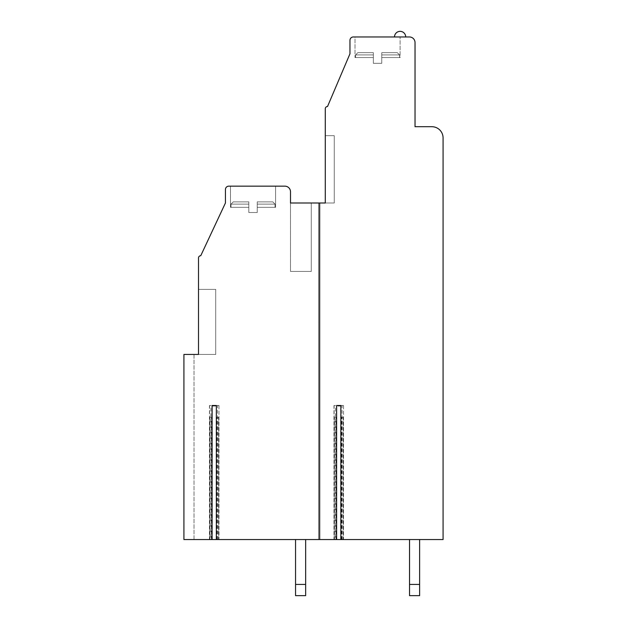 <?xml version="1.0" encoding="UTF-8"?>
<svg xmlns="http://www.w3.org/2000/svg" width="627" height="627" viewBox="0 0 627 627"><rect width="100%" height="100%" fill="white"/><g stroke="black" fill="none" stroke-linecap="round" stroke-linejoin="round"><path stroke-width="0.47" stroke-dasharray="3.13 2.35" d="M343.369 405.497L340.876 405.497L343.51 405.497L343.369 539.557L340.876 539.557L343.369 539.557M335.429 405.497L333.972 405.497L335.429 405.497L335.429 539.557L336.613 539.557L333.972 539.557L335.429 539.557M218.839 405.497L216.346 405.497L218.98 405.497L218.839 539.557L216.346 539.557L218.839 539.557M210.907 405.497L209.449 405.497L210.907 405.497L210.907 539.557L212.083 539.557L209.449 539.557L210.907 539.557M212.255 539.557L212.255 417.276L209.724 417.276L209.724 539.557L212.255 539.557L194.017 539.557L194.017 354.451L183.923 354.451L183.923 539.557L194.017 539.557L194.017 354.451L215.727 354.451L198.508 354.451L215.727 354.451L198.508 354.451L215.727 354.451L198.508 354.451L215.727 354.451L198.508 354.451L215.727 354.451L198.508 354.451L215.727 354.451L198.508 354.451L198.508 257.971A2.242 2.242 0 0 1 200.75 255.722L225.43 202.999L225.43 189.534A3.362 3.362 0 0 1 228.8 186.164L284.893 186.164A5.612 5.612 0 0 1 290.505 191.776L290.505 202.999L318.547 202.999L318.547 539.557L443.077 539.557L443.077 137.924A11.215 11.215 0 0 0 431.854 126.709L415.027 126.709L415.027 42.565A5.612 5.612 0 0 0 409.423 36.962L353.33 36.962A3.362 3.362 0 0 0 349.96 40.324L349.96 53.789L327.521 106.512A2.242 2.242 0 0 0 325.28 108.761L325.28 202.999L318.547 202.999L318.547 539.557L216.182 539.557L216.182 406.053L212.255 406.053L216.182 406.053L216.182 417.276L218.705 417.276L216.182 417.276M209.724 539.557L216.182 539.557M183.923 539.557L194.017 539.557L194.017 354.451L183.923 354.451L183.923 539.557L194.017 539.557L194.017 354.451L183.923 354.451L183.923 539.557M295.552 539.557L305.647 539.557L295.552 539.557L305.647 539.557L295.552 539.557L305.647 539.557L295.552 539.557L305.647 539.557L295.552 539.557L305.647 539.557L295.552 539.557L305.647 539.557L295.552 539.557L295.552 595.65L295.552 584.435L305.647 584.435L295.552 584.435L295.552 595.65L305.647 595.65L295.552 595.65L295.552 584.435L305.647 584.435L305.647 539.557L305.647 595.65L305.647 584.435L295.552 584.435L295.552 595.65L305.647 595.65L295.552 595.65L295.552 584.427L305.647 584.427L305.647 539.557L305.647 595.65L305.647 584.435L295.552 584.427L295.552 595.65L305.647 595.65L295.552 595.65L295.552 584.435L305.647 584.435L305.647 539.557L305.647 595.65L305.647 584.427L295.552 584.435L295.552 595.65L305.647 595.65L295.552 595.65L295.552 584.435L305.647 584.435L305.647 539.557L305.647 595.65L305.647 584.435L295.552 584.435L295.552 595.65L305.647 595.65L295.552 595.65L305.647 595.65L305.647 539.557L305.647 595.65L305.647 584.435L295.552 584.435L295.552 539.557L295.552 584.435M409.533 539.557L419.628 539.557L409.533 539.557L419.628 539.557L409.533 539.557L419.628 539.557L409.533 539.557L419.628 539.557L409.533 539.557L419.628 539.557L409.533 539.557L419.628 539.557L409.533 539.557L409.533 595.65L409.533 584.435L419.628 584.435L409.533 584.435L409.533 595.65L419.628 595.65L409.533 595.65L409.533 584.435L419.628 584.435L419.628 539.557L419.628 595.65L419.628 584.435L409.533 584.435L409.533 595.65L419.628 595.65L409.533 595.65L409.533 584.427L419.628 584.427L419.628 539.557L419.628 595.65L419.628 584.435L409.533 584.427L409.533 595.65L419.628 595.65L409.533 595.65L409.533 584.435L419.628 584.435L419.628 539.557L419.628 595.65L419.628 584.427L409.533 584.435L409.533 595.65L419.628 595.65L409.533 595.65L409.533 584.435L419.628 584.435L419.628 539.557L419.628 595.65L419.628 584.435L409.533 584.435L409.533 595.65L419.628 595.65L409.533 595.65L419.628 595.65L419.628 539.557L419.628 595.65L419.628 584.435L409.533 584.435L409.533 539.557L409.533 584.435M419.628 584.435L419.628 539.557M305.647 584.435L305.647 539.557M212.255 417.276L212.255 406.053L212.255 417.276L209.724 417.276M340.704 417.276L340.704 406.053L336.777 406.053L340.704 406.053L340.704 417.276L343.228 417.276L340.704 417.276L340.704 539.557M336.777 539.557L336.777 406.053L336.777 417.276L334.254 417.276L336.777 417.276M355.007 36.962L400.104 36.962L355.007 36.962L400.104 36.962L355.007 36.962L400.104 36.962L355.007 36.962L400.104 36.962L355.007 36.962L400.104 36.962L355.007 36.962L400.104 36.962L355.007 36.962L355.007 57.543L373.355 57.543L373.355 63.327L381.765 63.327L373.355 63.327L381.765 63.327L373.355 63.327L381.765 63.327L373.355 63.327L381.765 63.327L373.355 63.327L381.765 63.327L373.355 63.327L381.765 63.327L373.355 63.327L373.355 57.543L355.572 57.543L373.355 57.543L373.355 52.668L373.355 54.91L373.355 52.668L357.813 52.668L373.355 52.668L373.355 54.91L373.355 52.668L357.813 52.668L373.355 52.668L373.355 54.91L373.355 52.668L357.813 52.668L373.355 52.668L373.355 54.91L373.355 52.668L357.813 52.668L373.355 52.668L373.355 54.91L373.355 52.668L357.813 52.668L373.355 52.668L373.355 54.91L355.572 54.91L373.355 54.91L355.572 54.91L373.355 54.91L355.572 54.91L373.355 54.91L355.572 54.91L373.355 54.91L355.572 54.91L373.355 54.91L355.572 54.91L373.355 54.91L373.355 63.327L373.355 57.543L355.572 57.543L373.355 57.543L373.355 54.91L373.355 63.327L373.355 57.543L355.572 57.543L373.355 57.543L373.355 54.91L373.355 63.327L373.355 57.543L355.572 57.543L373.355 57.543L373.355 54.91L373.355 63.327L373.355 57.543L355.572 57.543L373.355 57.543L373.355 54.91L373.355 63.327L373.355 57.543L355.572 57.543L373.355 57.543L373.355 54.91L373.355 57.543L355.007 57.543L373.355 57.543L355.007 57.543L373.355 57.543L355.007 57.543L373.355 57.543L355.007 57.543L373.355 57.543L355.007 57.543L373.355 57.543L355.007 57.543L355.007 36.962M405.716 36.962L394.501 36.962L405.716 36.962A5.612 5.612 0 0 0 400.104 31.35A5.612 5.612 0 0 0 394.501 36.962A5.612 5.612 0 0 1 400.104 31.35A5.612 5.612 0 0 1 405.716 36.962A5.612 5.612 0 0 0 400.104 31.35A5.612 5.612 0 0 0 394.501 36.962M325.28 202.999L325.28 135.683L334.254 135.683L325.28 135.683L334.254 135.683L334.254 202.999L325.28 202.999L325.28 135.683L334.254 135.683L334.254 202.999L325.28 202.999L325.28 135.683L334.254 135.683L325.28 135.683L334.254 135.683L334.254 202.999L325.28 202.999L325.28 135.683L334.254 135.683L334.254 202.999L325.28 202.999L325.28 135.683L325.28 202.999L325.28 135.683L325.28 202.999L325.28 135.683L325.28 202.999L325.28 135.683L334.254 135.683L334.254 202.999L325.28 202.999L334.254 202.999L325.28 202.999L334.254 202.999L325.28 202.999L334.254 202.999L325.28 202.999L334.254 202.999L334.254 135.683L325.28 135.683L334.254 135.683L334.254 202.999L334.254 135.683L334.254 202.999L334.254 135.683L325.28 135.683M290.505 202.999L290.505 271.428L290.505 202.999L290.505 271.428L290.505 202.999L290.505 271.428L290.505 202.999L290.505 271.428L290.505 202.999L290.505 271.428L290.505 202.999L290.505 271.428L290.505 202.999L311.258 202.999L311.258 271.428L290.505 271.428L311.258 271.428L290.505 271.428L311.258 271.428L290.505 271.428L311.258 271.428L290.505 271.428L311.258 271.428L290.505 271.428L311.258 271.428L290.505 271.428L311.258 271.428L311.258 202.999L311.258 271.428L311.258 202.999L311.258 271.428L311.258 202.999L311.258 271.428L311.258 202.999L311.258 271.428L311.258 202.999L311.258 271.428L311.258 202.999L290.505 202.999L311.258 202.999M319.668 539.557L319.668 202.999M198.508 354.451L198.508 289.376L215.727 289.376L198.508 289.376L215.727 289.376L215.727 354.451L215.727 289.376L198.508 289.376L215.727 289.376L215.727 354.451L215.727 289.376L198.508 289.376L215.727 289.376L215.727 354.451L215.727 289.376L198.508 289.376L215.727 289.376L215.727 354.451L215.727 289.376L198.508 289.376L215.727 289.376L215.727 354.451L215.727 289.376L215.727 354.451L215.727 289.376L198.508 289.376L198.508 354.451L198.508 289.376M230.485 186.164L275.582 186.164L230.485 186.164L275.582 186.164L230.485 186.164L275.582 186.164L230.485 186.164L275.582 186.164L230.485 186.164L275.582 186.164L230.485 186.164L275.582 186.164L230.485 186.164L230.485 207.325L248.825 207.325L248.825 212.529L257.235 212.529L248.825 212.529L257.235 212.529L248.825 212.529L257.235 212.529L248.825 212.529L257.235 212.529L248.825 212.529L257.235 212.529L248.825 212.529L257.235 212.529L248.825 212.529L248.825 207.325L231.042 207.325L248.825 207.325L248.825 201.87L248.825 204.12L248.825 201.87L233.283 201.87L248.825 201.87L248.825 204.12L248.825 201.87L233.283 201.87L248.825 201.87L248.825 204.12L248.825 201.87L233.283 201.87L248.825 201.87L248.825 204.12L248.825 201.87L233.283 201.87L248.825 201.87L248.825 204.12L248.825 201.87L233.283 201.87L248.825 201.87L248.825 204.12L231.042 204.12L248.825 204.12L231.042 204.12L248.825 204.12L231.042 204.12L248.825 204.12L231.042 204.12L248.825 204.12L231.042 204.12L248.825 204.12L231.042 204.12L248.825 204.12L248.825 212.529L248.825 207.325L231.042 207.325L248.825 207.325L248.825 204.12L248.825 212.529L248.825 207.325L231.042 207.325L248.825 207.325L248.825 204.12L248.825 212.529L248.825 207.325L231.042 207.325L248.825 207.325L248.825 204.12L248.825 212.529L248.825 207.325L231.042 207.325L248.825 207.325L248.825 204.12L248.825 212.529L248.825 207.325L231.042 207.325L248.825 207.325L248.825 204.12L248.825 207.325L230.485 207.325L248.825 207.325L230.485 207.325L248.825 207.325L230.485 207.325L248.825 207.325L230.485 207.325L248.825 207.325L230.485 207.325L248.825 207.325L230.485 207.325L230.485 186.164M257.235 207.325L257.235 212.529L257.235 207.325L275.582 207.325L275.582 186.164L275.582 207.325L257.235 207.325L275.018 207.325L257.235 207.325L257.235 201.87L257.235 204.12L257.235 201.87L272.776 201.87L257.235 201.87L257.235 204.12L257.235 201.87L272.776 201.87L257.235 201.87L257.235 204.12L257.235 201.87L272.776 201.87L257.235 201.87L257.235 204.12L257.235 201.87L272.776 201.87L257.235 201.87L257.235 204.12L257.235 201.87L272.776 201.87L257.235 201.87L257.235 204.12L275.018 204.12L257.235 204.12L275.018 204.12L257.235 204.12L275.018 204.12L257.235 204.12L275.018 204.12L257.235 204.12L275.018 204.12L257.235 204.12L275.018 204.12L257.235 204.12L257.235 212.529L257.235 207.325L275.582 207.325L257.235 207.325L275.018 207.325L257.235 207.325L257.235 204.12L257.235 212.529L257.235 207.325L275.582 207.325L275.582 186.164L275.582 207.325L257.235 207.325L275.018 207.325L257.235 207.325L257.235 204.12L257.235 212.529L257.235 207.325L275.582 207.325L257.235 207.325L275.018 207.325L257.235 207.325L257.235 204.12L257.235 212.529L257.235 207.325L275.582 207.325L275.582 186.164L275.582 207.325L257.235 207.325L275.018 207.325L257.235 207.325L257.235 204.12L257.235 212.529L257.235 207.325L275.582 207.325L257.235 207.325L275.018 207.325L257.235 207.325L257.235 204.12L257.235 207.325M248.825 201.87L233.283 201.87L248.825 201.87M257.235 201.87L272.776 201.87L257.235 201.87M334.254 135.683L334.254 202.999L334.254 135.683M381.765 57.543L381.765 63.327L381.765 57.543L400.104 57.543L400.104 36.962L400.104 57.543L381.765 57.543L399.548 57.543L381.765 57.543L381.765 52.668L381.765 54.91L381.765 52.668L397.306 52.668L381.765 52.668L381.765 54.91L381.765 52.668L397.306 52.668L381.765 52.668L381.765 54.91L381.765 52.668L397.306 52.668L381.765 52.668L381.765 54.91L381.765 52.668L397.306 52.668L381.765 52.668L381.765 54.91L381.765 52.668L397.306 52.668L381.765 52.668L381.765 54.91L399.548 54.91L381.765 54.91L399.548 54.91L381.765 54.91L399.548 54.91L381.765 54.91L399.548 54.91L381.765 54.91L399.548 54.91L381.765 54.91L399.548 54.91L381.765 54.91L381.765 63.327L381.765 57.543L400.104 57.543L381.765 57.543L399.548 57.543L381.765 57.543L381.765 54.91L381.765 63.327L381.765 57.543L400.104 57.543L400.104 36.962L400.104 57.543L381.765 57.543L399.548 57.543L381.765 57.543L381.765 54.91L381.765 63.327L381.765 57.543L400.104 57.543L381.765 57.543L399.548 57.543L381.765 57.543L381.765 54.91L381.765 63.327L381.765 57.543L400.104 57.543L400.104 36.962L400.104 57.543L381.765 57.543L399.548 57.543L381.765 57.543L381.765 54.91L381.765 63.327L381.765 57.543L400.104 57.543L381.765 57.543L399.548 57.543L381.765 57.543L381.765 54.91L381.765 57.543M373.355 52.668L357.813 52.668L373.355 52.668M381.765 52.668L397.306 52.668L381.765 52.668M218.494 539.557L218.494 417.276M217.02 539.557L217.02 417.276M211.409 539.557L211.409 417.276M209.935 539.557L209.935 417.276M335.939 539.557L335.939 417.276M341.55 539.557L341.55 417.276M334.457 539.557L334.457 417.276M343.024 539.557L343.024 417.276M209.59 539.557L209.59 405.497M217.522 539.557L217.522 405.497M334.12 539.557L334.12 405.497M342.052 539.557L342.052 405.497M218.705 417.276L218.705 539.557M334.254 417.276L334.254 539.557M343.228 417.276L343.228 539.557M209.449 405.497L209.449 539.557M218.98 405.497L218.98 539.557M231.042 207.325L231.042 204.12L233.283 201.87L231.042 204.12L233.283 201.87L231.042 204.12L233.283 201.87L231.042 204.12L231.042 207.325M275.018 207.325L275.018 204.12L272.776 201.87L275.018 204.12L272.776 201.87L275.018 204.12L272.776 201.87L275.018 204.12L275.018 207.325M355.572 57.543L355.572 54.91L357.813 52.668L355.572 54.91L357.813 52.668L355.572 54.91L357.813 52.668L355.572 54.91L355.572 57.543M399.548 57.543L399.548 54.91L397.306 52.668L399.548 54.91L397.306 52.668L399.548 54.91L397.306 52.668L399.548 54.91L399.548 57.543M333.972 405.497L333.972 539.557M343.51 405.497L343.51 539.557"/><path stroke-width="0.94" d="M336.613 405.497L340.876 405.497L340.876 539.557L443.077 539.557L443.077 137.924A11.215 11.215 0 0 0 431.854 126.709L415.027 126.709L415.027 42.565A5.612 5.612 0 0 0 409.423 36.962L353.33 36.962A3.362 3.362 0 0 0 349.96 40.324L349.96 53.789L327.521 106.512A2.242 2.242 0 0 0 325.28 108.761L325.28 202.999L319.668 202.999L319.668 539.557L336.613 539.557L336.613 405.497L340.876 405.497M216.346 405.497L212.083 405.497L216.346 405.497L216.346 539.557L319.668 539.557M311.258 202.999L290.505 202.999L290.505 191.776A5.612 5.612 0 0 0 284.893 186.164L228.8 186.164A3.362 3.362 0 0 0 225.43 189.534L225.43 202.999L200.75 255.722A2.242 2.242 0 0 0 198.508 257.971L198.508 354.451L183.923 354.451L183.923 539.557L216.346 539.557M336.613 539.557L340.876 539.557M409.533 539.557L409.533 584.435L419.628 584.435L419.628 539.557M419.628 584.435L419.628 595.65L409.533 595.65L409.533 584.435M295.552 595.65L295.552 584.435L305.647 584.435L305.647 595.65L295.552 595.65M295.552 539.557L295.552 584.435M305.647 584.435L305.647 539.557M325.28 202.999L325.28 135.683M290.505 202.999L319.668 202.999M212.083 539.557L212.083 405.497M198.508 354.451L198.508 289.376M394.501 36.962A5.612 5.612 0 0 1 400.104 31.35A5.612 5.612 0 0 1 405.716 36.962"/></g></svg>
